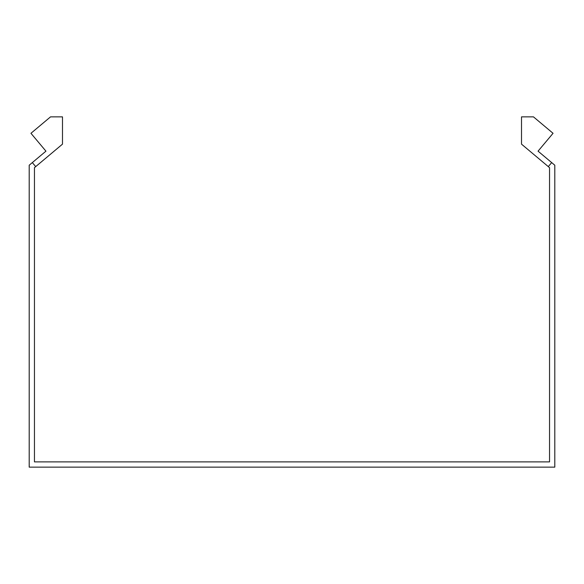 <?xml version="1.0" encoding="UTF-8"?>
<svg xmlns="http://www.w3.org/2000/svg" width="584" height="584" viewBox="0 0 584 584"><rect width="100%" height="100%" fill="white"/><g stroke="black" fill="none" stroke-linecap="round" stroke-linejoin="round"><path stroke-width="0.88" d="M35.704 166.615L32.332 162.593L45.946 151.161L30.952 133.298L50.538 116.858L62.488 116.858L62.488 144.146L34.456 167.666L34.456 461.886L549.544 461.886L549.544 167.666L548.296 166.615L551.668 162.593L538.054 151.161L553.048 133.298L533.462 116.858L521.512 116.858L521.512 144.146L548.296 166.615M32.332 162.593L29.2 165.214L29.2 467.142L554.8 467.142L554.8 165.214L551.668 162.593"/></g></svg>
